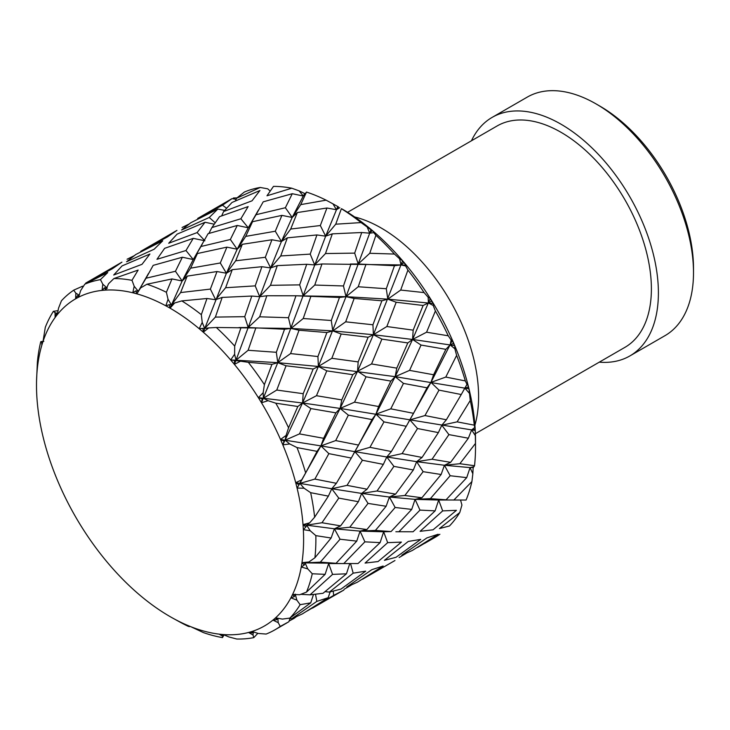 <?xml version="1.0" encoding="UTF-8"?>
<svg xmlns="http://www.w3.org/2000/svg" width="730" height="730" viewBox="0 0 730 730"><rect width="100%" height="100%" fill="white"/><g stroke="black" fill="none" stroke-linecap="round" stroke-linejoin="round"><path stroke-width="1.09" d="M471.452 140.78A137.733 79.515 60 0 1 492.148 117.384L527.252 97.117A137.733 79.515 60 0 1 596.118 103.943L599.969 106.169A132.276 76.367 60 0 1 693.5 268.175L693.5 272.628A137.733 79.515 60 0 1 664.975 335.672L629.871 355.939A137.733 79.515 60 0 1 599.266 362.162M596.118 103.943A137.733 79.515 60 0 1 693.5 272.628L693.5 268.175M492.148 117.384A137.733 79.515 60 0 1 598.281 154.286A137.733 79.515 60 0 1 658.396 292.894A137.733 79.515 60 0 1 629.871 355.939M347.58 212.302L497.103 125.971A127.814 73.794 60 0 1 595.598 160.217A127.814 73.794 60 0 1 651.388 288.843A127.814 73.794 60 0 1 624.917 347.352L475.394 433.684M354.652 216.947A137.733 79.515 60 0 1 478.597 396.7A137.733 79.515 60 0 1 474.911 425.234M475.513 440.236L475.513 447.234A197.447 113.999 60 0 0 475.476 443.438L475.248 430.417A188.869 109.044 60 0 1 475.513 440.236L475.513 447.234A197.447 113.999 60 0 1 475.513 447.244A197.447 113.999 60 0 1 474.536 465.713L459.854 463.723L444.424 465.265L470.074 467.602L473.505 467.383L470.074 467.602L472.839 473.752L473.14 467.784M372.017 419.577L375.932 414.147L383.98 421.885L406.254 426.284L409.858 419.887L417.505 428.528L438.383 432.607L441.796 425.216L448.913 434.615L468.368 438.21L471.653 429.906L474.783 427.479L474.281 425.152L457.117 421.858L441.796 425.216L446.368 419.768L424.96 415.562L409.858 419.887L413.509 413.308L390.778 408.837L375.932 414.147L378.615 406.519L354.561 402.148L340.134 408.426L348.356 415.142L372.017 419.577L358.503 445.063L335.69 440.582L320.917 445.902L328.865 453.631L351.294 458.048L354.853 451.651L386.781 456.98L391.362 451.532L369.955 447.326L354.853 451.651L362.399 460.265L383.369 464.371L386.781 456.98L416.648 461.661L422.068 457.436L402.102 453.613L386.781 456.98L393.899 466.37L413.363 469.965L416.648 461.661L444.424 465.265L450.611 462.336L432.05 459.234L416.648 461.661L423.126 471.671L441.139 474.5L444.424 465.265L450.164 475.732L466.726 477.639L470.074 467.602L474.016 466.68L474.536 465.713M42.495 341.394L43.043 341.385A188.869 109.044 60 0 1 55.097 317.513L56.411 313.854L57.296 314.639A188.869 109.044 60 0 1 75.619 298.816L77.544 295.595L78.639 297.174A188.869 109.044 60 0 1 102.072 290.394L104.582 287.766L105.722 290.093A188.869 109.044 60 0 1 132.796 292.776L135.816 290.859L136.848 293.843A188.869 109.044 60 0 1 165.856 305.824L169.278 304.684L170.063 308.17A188.869 109.044 60 0 1 199.19 328.701L202.885 328.372L203.278 332.196A188.869 109.044 60 0 1 230.68 359.981L234.503 360.428L234.403 364.398A188.869 109.044 60 0 1 258.374 397.695L262.161 398.845L261.486 402.759A188.869 109.044 60 0 1 280.512 439.469L284.107 441.203L282.82 444.862A188.869 109.044 60 0 1 295.714 482.694L298.981 484.839L297.073 488.069A188.869 109.044 60 0 1 303.014 524.633L305.834 527.023L303.342 529.661A188.869 109.044 60 0 1 301.964 562.666L304.237 565.093L301.234 567.027A188.869 109.044 60 0 1 292.62 594.393L294.299 596.656L290.887 597.815A188.869 109.044 60 0 1 275.584 617.826L276.634 619.743L272.947 620.098A188.869 109.044 60 0 1 251.905 631.496L252.352 632.883L248.547 632.463A188.869 109.044 60 0 1 223.097 634.534L222.988 635.273L219.21 634.151A188.869 109.044 60 0 1 190.941 626.76L186.78 625.035A188.869 109.044 60 0 1 173.275 618.41A188.869 109.044 60 0 1 157.488 608.656A188.869 109.044 60 0 1 153.3 605.708A188.869 109.044 60 0 1 124.812 581.363A188.869 109.044 60 0 1 120.879 577.366A188.869 109.044 60 0 1 94.982 546.587A188.869 109.044 60 0 1 91.542 541.806A188.869 109.044 60 0 1 69.87 506.529A188.869 109.044 60 0 1 67.142 501.255A188.869 109.044 60 0 1 51.054 463.687A188.869 109.044 60 0 1 49.202 458.257A188.869 109.044 60 0 1 39.712 420.772A188.869 109.044 60 0 1 38.863 415.525A188.869 109.044 60 0 1 36.5 385.276A188.869 109.044 60 0 1 36.536 381.58A188.869 109.044 60 0 1 36.564 380.467L37.385 362.126A197.447 113.999 60 0 1 40.761 341.722L41.701 341.485L41.802 345.308L42.495 341.394L43.043 341.385L45.297 327.323A197.447 113.999 60 0 1 53.354 311.372M197.675 218.443L232.067 198.615L236.091 199.336M236.967 197.894L233.427 197.976M167.207 236.027L176.943 230.388L167.389 236.967L140.707 251.348L172.061 233.235M215.14 222.741L209.245 217.485L181.569 230.014L190.767 222.76L217.85 209.063L224.603 210.386M226.519 208.187L222.504 205.212L197.666 218.443M135.762 254.524L162.735 240.809L154.13 249.24L126.555 261.769L135.762 254.524M82.599 286.196L73.657 290.175L75.874 293.195L75.619 298.816A188.869 109.044 60 0 1 78.639 297.174L80.638 290.613L84.799 284.18L107.73 272.573L100.439 279.608L102.811 284.189L102.072 290.394A188.869 109.044 60 0 1 105.722 290.093L108.569 283.724L113.907 278.55L138.134 270.082L131.984 280.293L134.192 286.26L132.796 292.776A188.869 109.044 60 0 1 136.848 293.843L140.589 287.939L146.931 284.235L171.988 278.933L182.162 280.977L175.446 271.277L146.036 278.23L153.181 265.364L182.363 257.234L193.268 259.542L185.977 250.527L156.959 259.305L164.633 248.328L193.24 238.354L204.884 240.772L197.127 232.587L168.703 243.254L177.071 234.148L205.039 222.267L214.155 224.174M122.065 265.902L149.924 254.022L142.012 264.324L113.697 275.018L122.065 265.902M113.907 278.55A197.447 113.999 60 0 1 131.993 280.338M188.951 224.092L182.071 227.486M146.931 284.235A197.447 113.999 60 0 1 166.385 292.274L168.037 299.282L165.856 305.824A188.869 109.044 60 0 1 170.063 308.17L174.671 302.987L181.797 300.897A197.447 113.999 60 0 1 201.325 314.666L202.228 322.414L199.19 328.701A188.869 109.044 60 0 1 203.278 332.196L208.68 327.925L216.317 327.478A197.447 113.999 60 0 1 234.695 346.111L234.622 354.223L230.68 359.981A188.869 109.044 60 0 1 234.403 364.398L240.48 361.195L248.319 362.308A197.447 113.999 60 0 1 264.397 384.637L263.165 392.704L258.374 397.695A188.869 109.044 60 0 1 261.486 402.759L268.074 400.688L275.794 403.197A197.447 113.999 60 0 1 288.56 427.816L286.078 435.427L280.512 439.469A188.869 109.044 60 0 1 282.82 444.862L289.719 443.94L297.019 447.581A197.447 113.999 60 0 1 305.66 472.949L301.919 479.729L295.714 482.694A188.869 109.044 60 0 1 297.073 488.069L304.063 488.224L310.651 492.677A197.447 113.999 60 0 1 314.639 517.196L309.684 522.817L303.014 524.633A188.869 109.044 60 0 1 303.342 529.661L310.204 530.756L315.844 535.637A197.447 113.999 60 0 1 314.922 557.766L308.899 561.981L301.964 562.666A188.869 109.044 60 0 1 301.234 567.027L307.759 568.871L312.267 573.771A197.447 113.999 60 0 1 306.49 592.121L299.601 594.758L292.62 594.393A188.869 109.044 60 0 1 290.887 597.815L296.873 600.16L300.139 604.677A197.447 113.999 60 0 1 289.874 618.091L282.382 619.095L275.584 617.826A188.869 109.044 60 0 1 272.947 620.098L278.23 622.681L280.238 626.422A197.447 113.999 60 0 1 274.991 629.789A197.447 113.999 60 0 1 266.121 634.06L258.32 633.457L251.905 631.496A188.869 109.044 60 0 1 248.547 632.463L253.009 635L253.794 637.628A197.447 113.999 60 0 1 236.721 639.015L228.928 636.952L223.097 634.534A188.869 109.044 60 0 1 219.21 634.151L222.796 636.341L222.486 637.6A197.447 113.999 60 0 1 203.524 632.645L190.941 626.76A188.869 109.044 60 0 1 186.78 625.035L189.481 626.632L188.267 626.34A197.447 113.999 60 0 1 179.635 621.905L173.275 618.41M135.816 290.859L138.262 291.297L140.589 287.939M146.036 278.23L138.262 291.297L134.192 286.26M112.146 267.819L121.937 262.143L112.374 268.731L85.711 283.103L117.055 264.99M84.799 284.18A197.447 113.999 60 0 1 100.448 279.645M133.982 255.819L127.066 259.241M104.582 287.766L107.337 288.231L102.811 284.189M58.072 310.642L53.326 311.336L55.069 312.695L55.097 317.513A188.869 109.044 60 0 1 57.296 314.639L58.537 308.17L61.439 300.787A197.447 113.999 60 0 1 73.675 290.212M77.544 295.595L79.068 295.796M79.251 295.203L75.874 293.195M56.411 313.854L57.433 313.927M57.533 313.435L55.069 312.695M36.536 381.58L36.564 380.467A188.869 109.044 60 0 1 36.765 375.731A188.869 109.044 60 0 1 41.802 345.308A188.869 109.044 60 0 1 43.043 341.385M232.067 198.615L222.504 205.212M42.486 341.457L41.701 341.485M399.127 557.538L406.081 553.44M439.743 534.342A197.447 113.999 60 0 1 434.615 537.627L424.65 543.375M426.922 537.891L438.155 534.25L412.359 550.457L401.801 555.211L426.922 537.891M459.772 512.515A197.447 113.999 60 0 1 449.443 525.992L439.423 528.575L459.791 512.496L461.926 505.05L460.575 500.132M362.527 579.228L391.928 562.273M344.122 589.292L351.075 585.205M222.486 637.6L224.028 634.917M223.535 634.717L222.796 636.341M442.672 510.89L456.442 510.334L433.054 529.798L420.088 531.321L442.672 510.89L438.666 500.032L451.149 499.995L438.666 500.032L446.076 499.804L430.39 498.645L415.069 499.366L438.666 500.032L435.126 510.854L413.061 531.769L395.861 531.75M472.839 473.752L471.908 481.572A197.447 113.999 60 0 1 466.078 500.041L451.149 500.004M408.262 541.441L420.736 539.388L396.062 557.282L384.418 560.33L408.262 541.441M371.908 569.646L383.159 566.005L357.344 582.221L346.786 586.975L371.908 569.646M333.263 591.2L333.647 595.406L343.839 590.068L336.074 594.521M307.248 610.955L333.647 595.406M293.816 617.909L293.807 618.538L295.988 616.987M289.098 621.038L293.807 618.538M253.794 637.628L257.854 633.311M253.42 631.952L253.009 635M222.988 635.273L223.334 634.635M383.369 464.371L367.062 489.2L347.033 485.359L331.767 488.735L338.784 498.115L358.393 501.711L361.642 493.416L389.409 497.03L395.605 494.101L377.045 490.998L361.642 493.416L368.029 503.399L386.124 506.264L389.409 497.03L415.069 499.366L421.913 497.769L404.849 495.488L389.409 497.03L395.149 507.487L411.729 509.394L415.069 499.366L419.978 510.115L435.126 510.854M387.666 542.655L401.436 542.089L378.04 561.562L365.082 563.076L387.666 542.655L383.651 531.787L391.07 531.568L375.384 530.409L360.063 531.121L383.651 531.787L380.12 542.618L358.056 563.523L343.766 563.569L364.89 541.842L380.12 542.618M353.183 573.169L365.721 571.152L341.056 589.046L329.367 592.094L353.183 573.169L350.564 563.642M315.515 594.32L316.829 601.392L328.162 597.706L330.161 591.92M329.367 592.094L325.096 591.638M328.162 597.706L302.329 613.921L291.745 618.739L316.829 601.392M280.238 626.422L288.834 621.768L290.047 618.483M277.829 618.237L278.23 622.681M291.745 618.739L288.605 618.273M419.978 510.115L398.826 531.814M466.726 477.639L446.076 499.804M450.164 475.732L430.39 498.645M252.352 632.883L252.854 631.779M352.791 374.7L357.554 371.223L366.031 376.817L390.851 381.087L395.14 376.671L403.462 383.396L427.032 387.812L430.946 382.383L438.995 390.121L461.26 394.529L466.99 384.363L465.329 380.923L445.784 377.072L430.946 382.383L433.62 374.764L409.566 370.384L395.14 376.671L396.782 368.139L371.561 363.96L357.554 371.223L358.156 361.907L331.84 358.293L318.389 366.478L326.775 370.867L352.791 374.7L341.777 399.903L316.473 395.715L302.539 402.987L310.907 408.581L335.9 412.861L340.134 408.426L471.653 429.906L475.248 430.417L475.093 429.313L471.653 429.906L475.312 435.627M386.124 506.264L366.907 529.533L349.779 527.233L334.395 528.794L340.043 539.224L356.742 541.131L360.063 531.121L364.89 541.842M343.766 563.569L328.646 563.551L332.57 574.391L346.449 573.807L349.752 563.642M312.267 573.771L325.115 574.346L328.646 563.551L340.636 563.514M346.449 573.807L323.034 593.28L310.031 594.841L332.57 574.391M474.281 425.152A197.447 113.999 60 0 0 470.266 400.46L468.979 388.825A188.869 109.044 60 0 1 474.92 425.38L474.783 427.479M475.093 429.313L474.92 425.38A188.869 109.044 60 0 1 475.248 430.417M300.139 604.677L310.715 602.861L313.48 594.53M294.299 596.656L295.212 594.138L296.873 600.16M310.031 594.841L300.787 594.32M411.729 509.394L391.07 531.568M395.149 507.487L375.384 530.409M441.139 474.5L421.913 497.769M423.126 471.671L404.849 495.488M468.368 438.21L450.611 462.336M448.913 434.615L432.05 459.234M310.715 602.861L289.874 618.091M276.634 619.743L277.263 618.127M326.894 332.551L332.789 330.909L341.175 334.012L368.112 337.233L373.395 334.723L381.89 339.112L407.796 342.936L412.569 339.459L421.046 345.062L445.857 349.341L450.145 344.916L451.122 340.034L448.247 335.791L426.576 332.205L412.569 339.459L413.171 330.152L386.845 326.529L373.395 334.723L372.93 324.786L345.682 321.82L332.789 330.909L331.283 320.497L303.215 318.517L291.005 328.436L299.026 330.225L326.894 332.551L317.924 356.541L290.595 353.576L277.774 362.673L286.05 365.785L313.17 369.015L318.389 366.478L395.14 376.671L468.979 388.825L468.24 387.128L464.864 388.132L469.189 393.068M349.779 527.233L368.029 503.399M315.844 535.637L331.128 538.01L334.395 528.794L360.063 531.121L366.907 529.533M356.742 541.131L336.065 563.295L320.324 562.164L340.043 539.224M439.898 534.25L417.542 547.473M465.329 380.923A197.447 113.999 60 0 0 456.624 355.364L454.854 348.767L454.726 345.618A188.869 109.044 60 0 1 467.611 383.433L466.99 384.363M468.24 387.128L467.611 383.433A188.869 109.044 60 0 1 468.979 388.825M320.324 562.164L305.058 562.876L336.065 563.295M304.237 565.093L305.058 562.876L307.759 568.871M413.363 469.965L395.605 494.101M393.899 466.37L377.045 490.998M438.383 432.607L422.068 457.436M417.505 428.528L402.102 453.613M461.26 394.529L446.368 419.768M438.995 390.121L424.96 415.562M325.115 574.346L306.49 592.121M295.951 295.778L339.468 297.466L346.011 296.681L354.141 298.451L381.899 300.787L387.803 299.154L396.189 302.247L423.117 305.478L428.401 302.968L428.172 297.283L424.103 292.593L400.688 290.056L387.803 299.154L386.289 288.733L358.22 286.753L346.011 296.681L343.456 285.959L314.758 285.047L303.205 295.741L299.665 284.873L270.474 285.32L259.688 296.69L266.851 295.76L295.951 295.778L288.45 317.714L259.661 316.811L248.191 327.505L284.536 329.248L291.005 328.436L332.789 330.909L373.395 334.723L412.569 339.459L454.726 345.618L453.366 343.483L450.145 344.916L454.854 348.767M347.033 485.359L362.399 460.265M310.651 492.677L328.381 496.135L331.767 488.735L361.642 493.416L367.062 489.2M358.393 501.711L340.609 525.856L321.976 522.744L338.784 498.115M448.247 335.791A197.447 113.999 60 0 0 435.39 310.98L433.209 305.478L433.392 303.507A188.869 109.044 60 0 1 452.418 340.216L451.122 340.034M453.366 343.483L452.418 340.216A188.869 109.044 60 0 1 454.726 345.618M321.976 522.744L306.637 525.171L334.395 528.794L340.609 525.856M305.834 527.023L306.637 525.171L310.204 530.756M406.254 426.284L391.362 451.532M383.98 421.885L369.955 447.326M427.032 387.812L413.509 413.308M403.462 383.396L390.778 408.837M445.857 349.341L433.62 374.764M421.046 345.062L409.566 370.384M331.128 538.01L314.922 557.766M301.964 562.666L305.058 562.876L308.899 561.981M295.44 295.778L346.011 296.681L387.803 299.154L433.392 303.507L431.412 301.125L428.401 302.968L433.209 305.478M335.69 440.582L348.356 415.142M297.019 447.581L317.039 451.359L320.917 445.902L354.853 451.651L358.503 445.063M351.294 458.048L336.375 483.296L314.876 479.081L328.865 453.631M471.908 481.572L453.832 500.059M424.103 292.593A197.447 113.999 60 0 0 407.915 270.1L405.615 265.948L406.309 265.154A188.869 109.044 60 0 1 430.271 298.442L428.172 297.283M431.412 301.125L430.271 298.442A188.869 109.044 60 0 1 433.392 303.507M314.876 479.081L299.848 483.406L331.767 488.735L336.375 483.296M298.981 484.839L299.848 483.406L304.063 488.224M390.851 381.087L378.615 406.519M366.031 376.817L354.561 402.148M407.796 342.936L396.782 368.139M381.89 339.112L371.561 363.96M423.117 305.478L413.171 330.152M396.189 302.247L386.845 326.529M328.381 496.135L314.639 517.196M303.014 524.633L306.637 525.171L309.684 522.817M350.373 264.014L358.211 263.986L354.68 253.118L325.48 253.556L314.694 264.935L321.957 263.968L401.016 264.926L399.602 258.794L394.419 254.049L369.763 253.283L358.211 263.986L394.474 265.711L401.016 264.926L406.309 265.154L403.754 262.7L401.016 264.926L405.615 265.948M316.473 395.715L326.775 370.867M275.794 403.197L297.831 406.491L302.539 402.987L340.134 408.426L341.777 399.903M335.9 412.861L323.636 438.301L299.482 433.894L310.907 408.581M475.476 443.429L459.854 463.723M394.419 254.049A197.447 113.999 60 0 0 375.904 235.279L373.806 232.642L375.184 232.943A188.869 109.044 60 0 1 402.586 260.729L399.602 258.794M403.754 262.7L402.586 260.729A188.869 109.044 60 0 1 406.309 265.154M299.482 433.894L285.129 440.19L320.917 445.902L323.636 438.301M284.107 441.203L285.129 440.19L289.719 443.94M368.112 337.233L358.156 361.907M341.175 334.012L331.84 358.293M381.899 300.787L372.93 324.786M354.141 298.451L345.682 321.82M394.474 265.711L386.289 288.733M365.976 264.388L358.22 286.753M317.039 451.359L305.66 472.949M295.714 482.694L299.848 483.406L301.919 479.729M361.058 222.586A197.447 113.999 60 0 0 341.385 208.707L341.969 208.926A188.869 109.044 60 0 1 371.086 229.448A188.869 109.044 60 0 1 375.184 232.943L372.136 230.643L369.699 233.18L367.181 226.984L361.058 222.586L335.736 224.192L325.662 236.164L332.323 233.846L361.724 232.523L369.699 233.18L373.806 232.642M290.595 353.576L299.026 330.225M248.319 362.308L271.943 364.352L277.774 362.673L318.389 366.478L317.924 356.541M313.17 369.015L303.196 393.698L276.761 390.048L286.05 365.785M470.275 400.46L457.117 421.858M372.136 230.643L367.181 226.984M276.761 390.048L263.384 398.242L302.539 402.987L303.196 393.698M262.161 398.845L263.384 398.242L268.074 400.688M339.468 297.466L331.283 320.497M310.962 296.152L303.215 318.517M350.957 264.023L343.456 285.959M321.957 263.968L314.758 285.047M361.724 232.523L354.68 253.118M332.323 233.846L325.48 253.556M297.831 406.491L288.56 427.816M280.512 439.469L285.129 440.19L286.078 435.427M332.971 203.862L338.528 206.955L336.43 209.72L332.971 203.862L326.109 200.166L300.742 204.619L292.192 217.449L297.329 212.549L326.93 208.013L336.43 209.72L339.779 207.667M287.355 237.843L316.92 234.941L325.662 236.164L320.324 225.543L290.695 229.037L281.424 241.475L287.355 237.843L280.721 255.956L270.648 267.928L277.309 265.611L306.719 264.278L314.694 264.935L310.213 254.113L280.721 255.956M259.661 316.811L266.851 295.76M216.317 327.478L291.005 328.436L288.45 317.714M300.742 204.619L306.509 192.054L303.279 196.032L299.099 190.858L291.781 188.203L266.979 195.786L273.485 186.378A197.447 113.999 60 0 1 291.781 188.203M306.518 192.063A197.447 113.999 60 0 1 326.109 200.166M284.536 329.248L276.332 352.289L248.127 350.281L255.838 327.934M456.633 355.373L445.784 377.072M248.127 350.281L236 360.2L277.774 362.673L276.332 352.289M234.503 360.428L240.48 361.195M306.719 264.278L299.665 284.873M277.309 265.611L270.474 285.32M316.92 234.941L310.213 254.113M326.93 208.013L320.324 225.543M297.329 212.549L290.695 229.037M271.943 364.352L264.397 384.637M258.374 397.695L263.384 398.242L263.165 392.704M261.906 266.705L255.208 285.868L225.634 287.729L232.259 269.653L261.906 266.705L270.648 267.928L265.309 257.298L235.69 260.793L226.419 273.239L232.259 269.653M252.525 221.701L281.917 215.386L292.192 217.449L285.375 207.731L256.048 214.711L248.273 227.787L252.525 221.701L245.727 236.383L237.177 249.213L242.314 244.313L271.925 239.759L281.424 241.475L275.292 231.227L245.727 236.383M225.634 287.729L215.633 299.692L222.185 297.411L251.795 296.061L259.688 296.69L255.208 285.868M256.048 214.711L263.202 201.836L292.274 193.706L303.279 196.032L292.192 217.449L281.424 241.475L270.648 267.928L248.191 327.505L244.732 316.674L215.386 317.094L222.185 297.411M304.693 193.532L303.279 196.032L304.693 193.532L299.099 190.858M251.795 296.061L244.732 316.674M435.399 310.98L426.576 332.205M238.92 327.551L248.191 327.505L236 360.2L234.622 354.223M215.386 317.094L204.683 328.445L208.68 327.925M292.274 193.706L285.375 207.731M271.925 239.759L265.309 257.298M242.314 244.313L235.69 260.793M281.917 215.386L275.292 231.227M241.01 327.578L234.695 346.111M230.68 359.981L236 360.2L234.403 364.398M248.154 206.572L240.873 218.763L211.892 227.577L219.566 216.646L248.154 206.572M259.935 190.512L252.032 200.814L223.626 211.536L232.003 202.465L259.935 190.512M236.511 198.295L244.349 192.054A197.447 113.999 60 0 1 260.227 187.464L236.511 198.295L235.443 200.914M270.2 191.041L267.709 188.814L260.227 187.464M217.011 271.542L210.386 289.089L180.602 292.566L187.199 276.132L217.011 271.542L226.419 273.239L220.287 262.982L190.639 268.166L197.429 253.529L226.902 247.141L220.287 262.982M407.915 270.091L400.688 290.056M237.268 225.46L230.361 239.486L200.96 246.503L203.442 241.822L208.096 233.673L237.268 225.46L248.273 227.787L240.873 218.763M211.892 227.577L208.889 233.436M226.902 247.141L237.177 249.213L230.361 239.486M200.96 246.503L193.268 259.542L197.429 253.529M190.639 268.166L182.162 280.977L187.199 276.132M181.797 300.897L206.982 298.506L215.633 299.692L210.386 289.089M180.602 292.566L171.404 304.994L174.671 302.987M223.626 211.536L221.664 215.861M206.982 298.506L201.325 314.666M202.885 328.372L204.683 328.445L202.228 322.414M205.039 222.267L197.127 232.587M217.85 209.063L209.245 217.485M171.988 278.933L166.385 292.274M182.363 257.234L175.446 271.277M375.904 235.27L369.763 253.283M193.24 238.354L185.977 250.527M341.375 208.698L335.736 224.192M169.278 304.684L171.404 304.994L168.037 299.282M203.442 241.822L193.268 259.542L182.162 280.977L170.063 308.17M258.475 210.012L248.273 227.787L237.177 249.213L226.419 273.239L203.278 332.196M337.762 206.572L325.662 236.164L277.774 362.673L261.486 402.759M371.086 229.448L346.011 296.681L318.389 366.478L302.539 402.987L282.82 444.862M402.586 260.729L373.395 334.723L357.554 371.223L340.134 408.426L320.917 445.902L297.073 488.069M430.271 298.442L412.569 339.459L395.14 376.671L375.932 414.147L353.238 454.379M452.418 340.216L430.946 382.383L408.262 422.588M467.611 383.433L463.295 390.796M148.509 273.44L136.848 293.843M369.8 575.048L394.966 560.521M312.476 608.145L340.162 592.158M274.991 629.789L286.954 622.882M360.282 441.905L357.317 447.28M415.37 410.005L412.277 415.589M42.842 341.385L43.809 341.366"/></g></svg>
